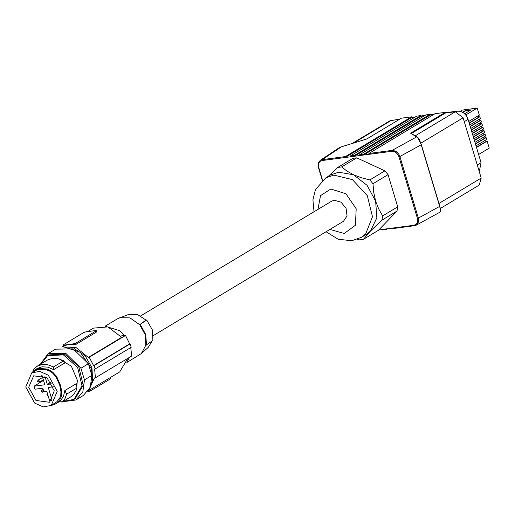 <?xml version="1.0" encoding="UTF-8"?>
<svg xmlns="http://www.w3.org/2000/svg" width="515" height="515" viewBox="0 0 515 515"><rect width="100%" height="100%" fill="white"/><g stroke="black" fill="none" stroke-linecap="round" stroke-linejoin="round"><path stroke-width="0.77" d="M366.809 138.941L341.394 146.814L338.6 148.14L341.394 146.827M420.716 115.605L354.597 155.337L354.397 156.264L420.922 116.287L420.716 115.605L416.699 116.133L350.58 155.865L350.387 156.792L363.571 155.047L363.764 154.12L429.883 114.388L430.089 115.077L363.571 155.047L368.734 154.365L368.927 153.438L392.095 150.374L416.712 136.861L417.704 137.235L419.345 139.629L421.347 144.625L419.384 139.745L417.601 137.312M411.472 133.437L445.398 113.049L445.192 112.367L435.046 113.706L368.927 153.438M445.192 112.367L410.558 133.179L417.594 137.563L421.347 144.625L439.668 206.393L421.186 144.779L399.865 156.483L399.016 154.513L396.705 151.828L393.177 150.354L392.095 150.374L391.896 151.301L394.239 151.577L396.074 152.595L398.159 155.009L398.925 156.779L399.865 156.483L418.354 218.096L439.668 206.393L440.396 209.914L440.222 211.935L440.608 210.081L439.836 206.238L421.347 144.651M417.292 136.919L410.558 133.179M345.417 156.547L322.255 159.618L341.406 146.827L366.757 138.973L401.391 118.16L411.536 116.815L411.743 117.504L345.224 157.474L345.417 156.547L411.536 116.815M359.554 155.582L359.747 154.655L425.866 114.922L429.883 114.388M373.002 183.694L373.748 192.488L375.622 201.12L367.092 185.342L353.548 174.759L361.363 177.727L369.854 179.935L373.002 183.694L388.072 174.636L384.924 170.877L369.854 179.935M414.459 225.712L391.413 228.789L390.911 228.306L385.748 228.988L386.25 229.471L387.473 228.757M378.84 229.902L386.134 229.458M420.922 116.287L424.347 115.836M350.387 156.792L322.055 160.538L322.255 159.618L320.349 160.326L318.727 162.167L318.077 165.321L318.515 167.246M399.872 119.074L389.952 120.748L352.099 143.498M390.911 228.306L414.079 225.242L414.575 225.718L416.893 224.74L418.592 221.746L418.354 218.096L417.414 218.392L398.925 156.779M445.398 113.049L455.331 111.736L463.127 117.826L481.197 178.068L479.22 185.085L440.383 208.421M430.089 115.077L433.527 114.62M140.692 315.901L331.506 201.236L334.235 200.29L340.969 202.118L346.054 208.298L347.071 215.882L343.537 221.257L153.316 335.561M384.924 170.877L356.734 157.873L341.664 166.931L346.917 171.057L353.548 174.759L338.619 172.203L330.514 175.003L325.692 177.907L315.431 189.629L312.901 199.801L314.002 211.749M326.034 231.776L338.162 239.185L351.661 240.73L361.408 237.344L366.229 234.441L370.446 231.087L376.845 217.864L375.622 201.12L378.692 208.993L382.658 215.888L381.924 220.163L370.446 231.087L363.39 239.353L359.502 239.861L357.236 239.346M356.734 157.873L352.846 158.388L337.776 167.446L341.664 166.931M388.072 174.636L397.735 206.83L382.658 215.888M363.39 239.353L378.461 230.295L396.994 211.105L397.735 206.83M396.994 211.105L381.924 220.163M328.3 176.336L337.776 167.446M415.18 117.047L411.743 117.504M479.246 171.559L481.1 162.682L468.096 119.345L464.273 121.643M445.308 112.746L457.584 111.124L460.758 111.44L463.873 113.107L466.448 115.888L468.096 119.345M425.017 115.431L420.832 116.004M434.197 114.221L429.999 114.774M470.375 110.294L465.36 110.957L462.908 112.437M478.647 154.513L489.25 148.14L487.139 141.11L486.109 141.245M460.21 111.285L462.322 110.062L477.238 108.092L479.343 115.122L468.74 121.495M469.789 124.971L480.386 118.598L479.838 116.763L478.808 116.899M470.832 128.447L481.428 122.081L480.881 120.24L479.851 120.375M471.875 131.924L482.471 125.557L481.924 123.716L480.894 123.858M472.918 135.406L483.521 129.033L482.967 127.199L481.937 127.334M473.961 138.883L484.564 132.51L484.01 130.675L482.98 130.81M475.004 142.359L485.606 135.992L485.053 134.151L484.023 134.286M476.047 145.835L486.649 139.468L486.096 137.627L485.066 137.769M462.567 112.231L465.257 110.616L471.135 109.837L464.627 113.751M465.772 114.98L477.238 108.092M469.165 122.905L478.86 117.079L478.435 115.669M469.236 123.137L479.838 116.763M470.208 126.381L479.903 120.555L479.478 119.145M470.279 126.613L480.881 120.24M471.251 129.864L480.946 124.038L480.521 122.621M471.322 130.089L481.924 123.716M472.3 133.34L481.989 127.514L481.57 126.104M472.364 133.565L482.967 127.199M473.343 136.816L483.031 130.99L482.613 129.58M473.407 137.048L484.01 130.675M474.386 140.292L484.081 134.466L483.656 133.057M474.45 140.524L485.053 134.151M475.429 143.775L485.124 137.949L484.699 136.533M475.493 144L486.096 137.627M476.472 147.251L486.166 141.425L485.742 140.016M476.536 147.477L487.139 141.11M465.36 110.957L465.257 110.616M126.902 362.502L141.335 353.567L145.829 345.23L152.884 340.524L152.35 329.922L146.724 319.989L146.035 320.079L137.428 314.478L128.544 314.465L117.607 318.695L105.099 326.214M141.335 353.567L148.288 347.322L152.054 341.13M146.035 320.079L139.668 324.688L145.146 334.641L145.829 345.23M105.536 326.298L119.744 330.675L124.514 335.51M129.368 357.391L127.038 362.077M130.746 347.58L131.711 355.987L95.417 377.798L94.651 368.998L95.224 368.927L94.194 365.502L93.621 365.579L89.256 357.256L88.303 357.384L121.669 337.338L107.873 326.922L93.447 328.107L87.627 331.609M127.778 358.35L119.763 371.901L88.387 390.763M95.417 377.798L94.464 377.92L88.754 390.203M89.971 389.804L90.318 390.962L110.416 378.885L110.422 377.521M90.318 390.962L87.608 391.793M120.871 336.295L121.868 335.696L125.551 335.445L129.664 343.917L130.153 343.898L94.194 365.502M89.256 357.256L125.551 335.445M96.35 330.63L96.389 332.123L76.291 344.2L68.772 344.458L64.24 345.765L64.04 345.089L63.294 345.005L63.609 344.67L83.707 332.593L86.147 331.802L95.61 330.553L96.35 330.63L96.041 330.965L75.943 343.042L73.503 343.833L64.04 345.089M62.064 346.962L64.24 345.765M88.303 357.384L76.098 347.554L62.733 346.898M74.07 348.507L85.027 355.627L91.928 367.716L92.655 379.439M95.224 368.927L131.177 347.316L130.153 343.898M93.621 365.579L129.664 343.917M63.583 346.846L80.269 352.215L91.464 368.779L92.603 380.012L89.204 389.475M62.727 401.752L75.95 399.936L82.825 391.825L84.441 379.903L80.932 368.206L65.727 353.296L48.127 353.638L40.376 364.26M63.236 401.449L73.986 399.408L75.196 398.687L83.205 385.143L78.814 366.706L64.6 354.172L48.88 354.893L47.67 355.614L40.91 363.938M73.986 399.408L82.001 385.864L77.611 367.427L63.39 354.899L47.67 355.614M59.077 358.897L71.418 366.216L77.379 380.347L76.761 386.817M31.718 372.866L25.75 386.958L34.724 403.116L43.26 406.908L51.268 405.402L57.236 391.31L48.262 375.152L39.726 371.354L31.718 372.866L36.726 370.027L39.462 369.345L45.925 369.731L49.26 370.864L52.273 372.738L52.62 372.055L56.476 376.227L60.416 385.085L61.491 389.894L61.749 393.788L61.143 396.949L59.746 399.84L57.616 402.318L55.272 404.056L60.319 401.024M50.579 405.781L55.272 404.056M60.197 400.947L63.506 396.511L64.851 390.576L76.304 383.694L76.902 387.975L76.181 390.376L73.8 394.458L72.19 396.067L62.012 402.183L60.197 400.947M52.273 372.738L55.955 376.716L59.714 385.169L60.976 391.921L60.796 395.005L59.83 397.915L60.532 398.443M51.268 405.402L57.049 401.61L59.83 397.915M31.782 372.828L34.003 370.491L37.305 368.444L42.05 366.777L47.843 367.124L53.624 369.667L53.521 366.918L63.699 360.803L65.077 362.792L53.624 369.667M39.462 369.345L39.192 368.495L34.782 369.963M39.192 368.495L45.964 368.907L49.459 370.092L52.62 372.055M60.416 385.085L59.714 385.169M35.992 400.503L49.543 402.292L54.287 390.827L47 377.765L33.649 375.847L28.686 387.293L35.992 400.503M41.882 375.075L44.786 384.763L34.067 386.179L34.975 389.224L42.829 388.181L43.859 391.606L46.723 391.226L49.537 400.599L51.79 400.335M52.021 400.046L48.249 387.467L53.38 386.784M52.06 383.797L47.335 384.428L51.056 382.143M44.921 376.375L47.335 384.428M37.64 381.358L39.204 382.259L39.533 381.106L37.962 380.199L37.64 381.358M40.852 374.881L41.728 376.845L40.852 374.881M34.067 386.179L43.485 380.418M47.721 394.542L46.929 394.554L48.165 396.621M41.232 391.439L42.661 392.263L42.957 391.213L41.528 390.383L41.232 391.439M62.012 402.183L64.967 398.661L66.725 394.091L64.851 390.576M66.725 394.091L76.902 387.975M33.069 371.302L33.05 369.815L36.906 366.339L47.226 360.14L52.298 358.395L57.97 358.627L63.699 360.803M36.906 366.339L42.127 364.511L47.798 364.742L53.521 366.918M75.95 399.936L83.385 395.469L90.26 387.357L91.876 375.435L84.441 379.903M80.932 368.206L88.368 363.738L91.876 375.435M88.368 363.738L73.162 348.822L55.562 349.17L48.127 353.638M146.724 319.989L139.668 324.688L129.973 317.858L119.763 317.671M146.498 345.14L145.719 334.563L140.338 324.598M363.764 154.12L359.747 154.655M385.748 228.988L381.737 229.516M322.055 160.538L320.053 161.395L318.946 162.798L318.425 167.356L322.319 180.334M391.658 120.162L353.593 143.035M318.721 167.388L322.551 180.141M414.079 225.242L416.081 224.386L417.189 222.982L417.729 220.22L417.414 218.392M391.413 228.789L416.249 225.177L439.913 212.186M438.992 203.431L481.197 178.068M420.884 143.202L463.127 117.826M415.354 135.76L455.331 111.736M368.734 154.365L391.896 151.301M329.973 229.407L344.194 233.495L355.421 225.235L356.161 208.781L345.983 193.769L330.842 188.999L320.517 195.636L317.942 209.386M361.408 237.344L365.624 233.984L372.454 216.738L367.343 195.726L352.395 179.632L333.791 175.106L325.692 177.907M350.58 155.865L354.597 155.337M481.1 162.682L477.27 164.98M457.584 111.124L456.58 111.729M421.27 115.927L420.884 116.165M440.389 211.169L440.512 209.36L439.829 206.27M110.416 378.885L110.068 377.733M73.703 344.509L73.503 343.833M76.291 344.2L75.943 343.042M96.389 332.123L96.041 330.965M60.976 391.921L61.736 392.16M55.794 402.621L56.309 403.38M34.486 371.206L34.003 370.491M45.925 369.731L45.964 368.907M56.888 378.3L57.455 377.881M386.25 229.471L382.233 229.999M320.349 160.326L338.6 148.14M63.609 346.048L63.294 345.005M43.299 379.8L39.204 382.259M43.839 391.555L42.661 392.263M43.196 389.385L41.528 390.383M42.584 377.418L37.962 380.199M47.605 394.149L46.929 394.554M42.307 376.497L41.728 376.845"/></g></svg>
